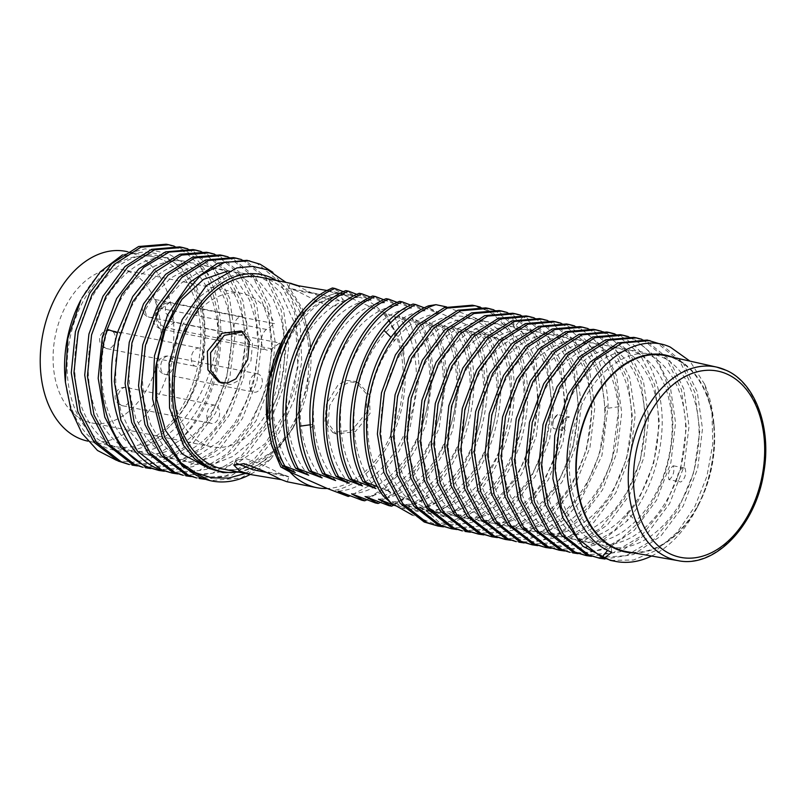 <?xml version="1.0" encoding="UTF-8"?>
<svg xmlns="http://www.w3.org/2000/svg" width="806" height="806" viewBox="0 0 806 806"><rect width="100%" height="100%" fill="white"/><g stroke="black" fill="none" stroke-linecap="round" stroke-linejoin="round"><path stroke-width="0.6" stroke-dasharray="4.03 3.02" d="M169.451 302.744L165.643 303.308L165.26 312.577L174.721 322.118L279.662 343.024L271.733 348.837A11.163 7.546 -78.7 0 1 266.917 350.106A11.163 7.546 -78.7 0 1 261.386 341.17A11.163 7.546 -78.7 0 1 266.464 329.463L274.393 323.649L169.451 302.744L161.512 308.557A11.163 7.546 101.3 0 0 156.435 320.264A11.163 7.546 101.3 0 0 161.966 329.201L161.966 329.201A11.163 7.546 101.3 0 0 166.782 327.931A11.163 6.629 -126.2 0 1 157.15 319.448A11.163 6.629 -126.2 0 1 157.543 309.242A11.163 11.163 0 0 0 161.966 329.201L266.917 350.106M266.464 329.463L161.512 308.557A11.163 6.629 -126.2 0 0 157.543 309.242L165.643 303.308M279.662 343.024A78.152 52.803 -78.7 0 1 245.246 437.95A78.152 52.803 -78.7 0 1 211.545 446.786A78.152 52.803 -78.7 0 1 172.847 384.281A78.152 52.803 -78.7 0 1 208.371 302.321A78.152 52.803 -78.7 0 1 242.082 293.495A78.152 52.803 -78.7 0 1 274.393 323.649M211.021 406.254A9.299 6.287 -78.7 0 1 215.031 405.206A9.299 6.287 -78.7 0 1 219.645 412.642A9.299 6.287 -78.7 0 1 215.414 422.404A9.299 6.287 -78.7 0 1 211.394 423.452A9.299 6.287 -78.7 0 1 206.789 416.017A9.299 6.287 -78.7 0 1 211.021 406.254M195.495 349.169A9.299 6.287 -78.7 0 1 199.515 348.121A9.299 6.287 -78.7 0 1 204.12 355.557A9.299 6.287 -78.7 0 1 199.888 365.32A9.299 6.287 -78.7 0 1 195.878 366.367A9.299 6.287 -78.7 0 1 191.274 358.932A9.299 6.287 -78.7 0 1 195.495 349.169M242.606 334.016A9.299 6.287 -78.7 0 1 238.586 335.074A9.299 6.287 -78.7 0 1 233.982 327.629A9.299 6.287 -78.7 0 1 238.213 317.876A9.299 6.287 -78.7 0 1 242.223 316.818A9.299 6.287 -78.7 0 1 246.827 324.264A9.299 6.287 -78.7 0 1 242.606 334.016M258.122 391.101A9.299 6.287 -78.7 0 1 254.112 392.159A9.299 6.287 -78.7 0 1 249.507 384.714A9.299 6.287 -78.7 0 1 253.729 374.961A9.299 6.287 -78.7 0 1 257.749 373.903A9.299 6.287 -78.7 0 1 262.353 381.349A9.299 6.287 -78.7 0 1 258.122 391.101M125.504 414.093A78.152 52.803 101.3 0 0 161.029 332.143A78.152 52.803 101.3 0 0 122.331 269.637A78.152 52.803 101.3 0 0 88.62 278.473A78.152 52.803 101.3 0 0 53.105 360.423A78.152 52.803 101.3 0 0 91.793 422.928A78.152 52.803 101.3 0 0 125.504 414.093M125.968 251.381A96.76 65.367 -78.7 0 1 129.383 252.207A96.76 65.367 -78.7 0 1 170.64 361.602A96.76 65.367 -78.7 0 1 88.156 441.184A96.76 65.367 -78.7 0 1 87.794 441.104M162.248 259.723A96.76 65.367 101.3 0 0 152.878 256.751A96.76 65.367 101.3 0 0 71.462 331.79A96.76 65.367 101.3 0 0 105.697 443.562A96.76 65.367 101.3 0 0 115.067 446.544A96.76 65.367 101.3 0 0 196.483 371.495A96.76 65.367 101.3 0 0 162.248 259.723M80.832 300.034A100.488 67.885 -78.7 0 1 163.336 256.187A100.488 67.885 -78.7 0 1 185.773 405.761C180.222 414.889 173.965 422.616 167.013 428.933C159.598 436.842 152.475 442.514 145.644 445.97A100.488 67.885 -78.7 0 1 65.105 378.951M227.534 271.169L245.084 273.556L260.721 283.097L273.204 299.066L281.566 320.254L285.133 345.059L283.581 371.596L277.002 397.882L265.819 421.911L250.857 441.879L233.176 456.277L214.074 463.994L194.941 464.468L177.159 457.637L162.046 444.005L150.672 424.601L143.851 400.864L142.068 374.578L145.392 347.708L153.543 322.259L165.855 300.154L181.36 283.027L198.86 272.166L216.975 268.378L234.304 271.944L249.507 282.574L261.396 299.479L269.023 321.362L271.773 346.58L269.406 373.218L262.041 399.262L250.192 422.757L234.707 441.92L216.713 455.309L197.51 461.888L178.499 461.173L161.069 453.204L146.48 438.565L135.791 418.354L129.766 394.084L128.799 367.566L132.93 340.787L141.806 315.761L154.702 294.341L170.62 278.151L188.312 268.388L206.396 265.779L223.474 270.504L238.213 282.221L249.477 300.013L256.348 322.551L258.283 348.132L255.089 374.81L246.968 400.582L234.465 423.493L218.507 441.819L200.22 454.161L180.957 459.591L162.107 457.697L145.05 448.599L131.025 432.983L121.041 412.007L115.812 387.243L115.671 360.554L120.598 333.926C132.97 287.873 169.24 256.207 199.636 264.036C230.456 269.919 250.757 314.249 243.523 361.491C237.649 408.763 205.056 451.975 170.943 456.478C136.778 462.936 105.949 429.85 102.241 383.465C97.173 337.573 119.711 285.123 151.054 267.814C181.471 252.641 205.278 261.527 222.486 294.472C239.382 329.835 231.554 388.018 204.432 422.445C178.186 458.191 136.416 464.981 111.641 437.235C89.385 414.314 82 368.211 93.687 328.566C106.06 282.513 142.33 250.847 172.726 258.676C203.545 264.559 223.846 308.889 216.613 356.131C210.739 403.403 178.146 446.615 144.032 451.118C109.868 457.576 79.038 424.49 75.331 378.105C70.263 332.213 92.801 279.763 124.154 262.454C155.175 243.321 190.276 261.97 200.623 303.358C212.25 343.759 197.359 400.864 167.013 428.933M145.644 445.97C186.267 434.646 221.479 372.211 217.761 315.942C212.865 281.435 199.173 258.655 176.695 247.593L166.197 244.218M129.303 464.558L158.711 462.503L187.143 445.577L210.91 415.967L226.567 378.155L232.239 337.311L227.322 299.177L212.583 268.69L190.145 250.273L179.657 246.898M142.753 467.238L172.182 465.183L200.422 448.408L223.967 419.322L239.835 381.53L245.679 340.807L240.803 301.948L226.133 271.501L203.606 252.953L193.108 249.578M156.213 469.918L185.652 467.853L214.084 450.907L237.841 421.286L253.467 383.535L259.149 342.711L254.243 304.567L239.503 274.08L217.056 255.633L206.558 252.258M238.113 472.004A100.488 67.885 101.3 0 0 253.286 467.409L238.888 472.155M253.286 467.409C261.527 462.835 268.66 457.153 274.655 450.373L244.843 468.387L229.257 470.523L214.215 467.853L200.422 460.518L188.533 448.851L172.615 415.009L169.351 372.886L179.204 330.621L200.069 296.376L227.705 276.77L242.354 273.778L256.57 275.581L269.627 282.1L280.861 293.011L295.681 325.624L297.968 367.052L287.077 409.216L264.952 443.874L235.705 464.266L220.109 467.732L204.835 466.392M169.663 472.598L199.122 470.533L227.342 453.758L250.898 424.661L266.736 386.9L272.589 346.217L267.723 307.348L253.054 276.881L230.516 258.313L220.018 254.938M183.123 475.278L212.522 473.223L240.964 456.297L264.731 426.686L280.387 388.885L286.059 348.041L281.143 309.897L266.403 279.42L243.966 260.993L233.468 257.618M196.573 477.958L226.002 475.903L254.243 459.138L277.788 430.041L293.656 392.25L299.5 351.527L294.623 312.668L279.954 282.221L257.426 263.673L246.928 260.308M274.655 450.373C280.337 445.617 286.593 437.89 293.404 427.2A100.488 67.885 101.3 0 0 294.754 424.702L292.719 428.57L270.897 458.856L241.125 478.008L210.044 480.638M292.729 428.57L307.61 386.185L310.139 342.066L302.19 308.053L285.828 282.281M294.754 424.702A100.488 67.885 101.3 0 0 310.481 345.774A100.488 67.885 101.3 0 0 276.277 280.377M222.527 468.891A97.687 66.001 101.3 0 0 304.728 393.127A97.687 66.001 101.3 0 0 270.161 280.286A97.687 66.001 101.3 0 0 260.701 277.274M289.959 471.973A97.687 66.001 -78.7 0 1 274.655 364.775A97.687 66.001 -78.7 0 1 344.343 295.208L381.631 311.721A97.687 66.001 101.3 0 0 364.342 299.046A97.687 66.001 101.3 0 0 354.882 296.034A97.687 66.001 101.3 0 0 344.343 295.208L339.235 292.941L344.343 294.704L332.435 287.964M296.316 285.314L297.071 285.646C308.476 291.843 320.627 297.051 333.533 301.263L343.386 299.641L337.432 293.686L324.989 290.079M220.451 382.659L222.083 383.495L230.869 384.522L239.211 380.271L250.948 360.826L252.54 343.195L244.681 332.455L242.938 331.81M366.831 412.148L352.01 430.213L332.727 432.479L324.868 421.74L326.46 404.108L338.198 384.664L346.54 380.412L355.325 381.44L366.196 393.53L366.831 412.148M329.664 405.519L328.133 423.16L336.072 433.96L355.295 431.673L370.035 413.559L369.46 394.99L358.67 382.921L349.985 381.863L341.492 386.114L329.664 405.519M297.031 290.885C287.027 287.923 285.888 287.52 293.626 289.666C301.726 292.759 320.929 304.376 331.971 306.351L341.865 304.597L337.734 299.419L324.314 295.167L297.031 290.885L288.508 288.185L324.314 295.167M236.732 463.4L235.543 460.337L245.437 458.584C256.953 462.211 268.358 467.158 279.632 473.424C291.57 477.605 291.822 477.817 280.377 474.049L253.094 469.767M265.95 472.326L288.145 476.749L280.377 474.049M361.944 500.264C416.148 481.101 448.71 379.697 420.541 324.334L397.781 315.438L409.78 322.199L411.342 325.836A111.651 75.432 101.3 0 0 409.69 322.178L381.631 311.721A97.687 66.001 -78.7 0 1 396.945 418.929A97.687 66.001 -78.7 0 1 327.246 488.486M286.815 481.706L281.093 479.62M383.243 495.922L390.92 492.95L386.497 490.139L377.591 486.703M386.497 490.139L439.149 513.452L426.031 509.997L440.247 523.376C475.983 519.437 511.891 477.152 521.573 426.515C532.393 377.007 516.455 325.695 486.34 310.34L472.296 305.202M395.454 505.735L404.995 508.848L391.958 501.886L415.765 510.984L418.455 511.528L405.408 504.566L429.215 513.674L431.905 514.208L418.868 507.246L442.675 516.354L445.365 516.888L439.149 513.452M388.855 505.624C442.706 486.794 475.701 385.55 447.451 329.694L424.691 320.798L436.691 327.558L443.884 349.764L446.806 375.092L439.089 427.966L428.802 452.75L415.181 473.968L398.728 490.914L380.442 502.46M424.691 320.798C444.136 343.809 449.103 388.452 435.955 426.858C423.513 465.576 393.922 494.924 365.047 496.526M375.395 502.944C429.729 483.489 462.08 382.79 434.001 327.014L411.231 318.118L423.231 324.878L430.424 347.023L433.346 372.261L425.719 425.034L415.614 449.557L401.922 471.026L385.298 488.204L366.982 499.78M411.231 318.118C430.686 341.129 435.653 385.772 422.495 424.178C410.063 462.896 380.472 492.244 351.587 493.846M411.342 325.836L417.76 349.26L419.684 374.78L410.163 427.12L399.282 450.745L385.157 470.734L368.523 486.048L350.157 495.811M397.781 315.438C417.226 338.449 422.193 383.092 409.045 421.498C396.602 460.216 367.012 489.564 338.137 491.166M370.387 297.082L384.704 302.744L372.704 295.993M335.588 480.557C323.347 466.261 316.154 447.491 314.028 424.258C307.872 367.294 345.19 304.466 384.704 302.744M356.927 294.402L371.254 300.064L359.254 293.313M322.128 477.877C300.93 454.524 294.21 409.529 305.605 370.78C316.284 331.709 344.122 302.008 371.254 300.064M343.477 291.722L357.793 297.384L345.794 290.623M308.678 475.197C287.47 451.844 280.75 406.849 292.145 368.1C302.834 329.019 330.672 299.328 357.793 297.384M297.827 317.393L317.06 300.507L338.067 292.195M295.218 472.518C274.02 449.164 267.3 404.169 278.695 365.41C289.374 326.339 317.211 296.648 344.343 294.704M386.014 313.655L395.474 332.042C399.564 340.444 402.486 349.895 404.219 360.393C403.856 344.001 400.653 329.493 394.618 316.849M384.321 312.758L395.474 332.042M434.001 327.014L436.691 327.558M420.541 324.334L423.231 324.878M447.451 329.694L450.141 330.238L457.324 352.353L460.246 377.339L452.71 430.132L442.655 454.675L429.014 476.155L412.319 493.474L393.892 505.14M402.305 508.304C457.032 488.537 488.859 387.656 460.911 332.384L463.601 332.918C491.872 389.207 458.745 489.947 404.995 508.848M415.765 510.984C469.505 492.093 502.632 391.353 474.361 335.064L477.051 335.598C505.08 390.688 473.062 491.952 418.455 511.528M429.215 513.674C483.822 494.088 515.84 392.834 487.821 337.744L490.511 338.278C518.762 394.809 485.706 495.106 431.905 514.208M442.675 516.354C496.476 497.252 529.522 396.945 501.272 340.424L502.531 340.666L502.601 338.077C532.917 392.441 500.838 497.312 445.365 516.888M651.58 556.019A111.651 75.432 101.3 0 0 696.233 509.231A111.651 75.432 101.3 0 0 713.703 421.548A111.651 75.432 101.3 0 0 704.656 384.271L711.98 412.501L712.766 444.146L706.892 476.427L694.822 506.561L677.544 531.91L656.487 550.266L633.435 560.049L610.323 560.372M647.208 340.041L657.706 343.416L680.254 361.985L694.923 392.472L699.779 431.341L693.926 472.034L678.068 509.795L654.512 538.882L626.272 555.636L596.853 557.692M628.317 336.596L633.486 338.591L655.49 356.454L670.199 385.903L675.569 422.838L670.884 462.664L656.588 500.113L634.332 530.277L606.958 548.997L578.063 553.662M569.953 552.332L587.383 552.966L605.115 548.1L622.212 537.965L637.889 523.054C659.902 496.224 671.569 463.934 672.869 426.183C672.103 381.47 658.079 352.091 630.796 338.046L620.298 334.681M641.767 339.276L646.936 341.27L669.03 359.244L683.669 388.653L689.029 426.293L684.163 466.07L669.625 503.559L647.46 533.29L620.368 551.697L591.533 556.352M583.403 555.012L612.923 552.926L641.344 535.94L665.081 506.309L680.667 468.618L686.339 427.815L681.443 389.681L666.713 359.194L644.246 340.737L633.758 337.361M614.787 334.309L613.487 333.825M608.198 332.294L606.847 332.001M614.867 333.916L620.036 335.911C643.067 347.235 656.84 370.82 661.363 406.667C665.897 446.02 651.742 492.94 627.118 520.908L597.115 544.695L564.633 550.992M601.407 331.236L602.717 331.679M543.043 546.972L572.22 544.997L600.641 528.202L624.318 498.954L640.226 460.861L645.979 419.946L641.012 381.399L626.272 351.043L603.885 332.687L593.387 329.322M587.957 328.556L593.125 330.551L615.049 348.313L629.748 377.581L635.209 414.919L630.473 454.826L615.885 492.688L593.659 522.53L566.326 541.068L537.713 545.632M529.582 544.292L559.223 542.166L587.393 525.341L611.019 496.002L626.685 458.493L632.509 417.861L627.713 379.263L613.044 348.666L590.435 330.007L579.937 326.642M574.487 325.876L579.665 327.871L601.82 345.935L616.469 375.485L621.758 412.863L616.902 452.599L602.545 489.806L580.32 519.739L553.269 538.217L524.253 542.942M516.132 541.612L535.063 542.045L554.034 536.131L572.371 524.021L588.884 506.349L602.273 484.618L612.167 459.531L618.937 406.718C616.147 366.549 602.153 340.092 576.975 327.327L566.477 323.962M502.672 538.932L532.141 536.867L560.351 520.102L583.907 490.995L599.724 453.315L605.598 412.662L600.762 373.793L586.093 343.255L563.525 324.647L553.027 321.282M561.047 323.196L566.215 325.191C591.392 337.946 605.377 364.403 608.177 404.572L601.961 455.481L580.27 501.282L564.794 519.054L547.345 531.869L529.159 538.992L510.792 540.262M534.136 317.836L539.305 319.821L561.278 337.654L575.998 367.083L581.388 404.018L576.713 443.864L562.376 481.404L540.091 511.568L512.707 530.257L483.882 534.902M475.762 533.572L505.07 531.557L533.36 514.812L556.916 485.756L572.844 447.864L578.688 407.04L573.791 368.181L559.112 337.795L536.615 319.287L526.117 315.922M520.676 315.156L525.844 317.141L547.889 335.054L562.528 364.362L567.938 401.982L563.092 441.849L548.503 479.499L526.338 509.19L499.186 527.608L470.442 532.222M462.312 530.892L491.932 528.766L520.263 511.81L543.949 482.25L559.495 444.771L565.238 404.068L560.422 365.813L545.763 335.256L523.154 316.607L512.656 313.242M547.576 320.516L552.755 322.511L574.869 340.515L589.518 369.984L594.848 407.624L589.962 447.37L575.454 484.769L553.279 514.51L526.227 532.917L497.342 537.582M489.222 536.252L518.671 534.187L547.103 517.23L570.86 487.61L586.486 449.839L592.158 409.005L587.242 370.861L572.492 340.394L550.065 321.967L539.567 318.602M448.851 528.212L478.039 526.237L506.44 509.463L530.076 480.285L546.005 442.222L551.788 401.287L546.831 362.65L532.101 332.314L509.704 313.927L499.206 310.562M507.226 312.476L512.394 314.461L534.539 332.515L549.188 362.045L554.488 399.081L549.712 438.847L535.456 476.054L513.231 506.168L485.978 524.827L456.972 529.542M493.776 309.796L498.934 311.781L520.888 329.573L535.567 358.821L541.028 396.25L536.262 436.167L521.653 474.009L499.458 503.8L472.155 522.298L443.532 526.862M435.401 525.532L465.042 523.406L493.242 506.551L516.888 477.152L532.524 439.653L538.327 399.01L533.522 360.504L518.863 329.906L496.244 311.247L485.756 307.882M480.305 307.116L485.484 309.101C516.666 322.289 534.197 371.395 525.401 420.883C517.059 476.658 475.903 525.472 435.603 524.434L412.39 515.074M460.911 332.384L438.142 323.488L450.141 330.238M474.361 335.064L451.602 326.168L463.601 332.918M487.821 337.744L465.052 328.848L477.051 335.598M501.272 340.424L478.512 331.528L490.511 338.278M424.208 307.801L438.524 313.463L428.54 307.912L502.531 340.666M410.748 305.121L425.074 310.784L413.065 304.033M397.298 302.441L411.614 308.104L399.615 301.353M383.837 299.761L398.164 305.424L386.155 298.673M332.566 288.085L329.191 289.465M339.235 292.941A100.488 67.885 101.3 0 0 282.654 340.233L283.238 339.125M267.098 421.044L266.927 419.15A100.488 67.885 101.3 0 0 284.85 469.717M404.219 360.393A100.488 67.885 -78.7 0 1 332.364 490.753M478.512 331.528C497.957 354.529 502.924 399.172 489.776 437.577C477.333 476.296 447.743 505.644 418.868 507.246M465.052 328.848C484.507 351.849 489.474 396.492 476.316 434.897C463.883 473.616 434.293 502.964 405.408 504.566M451.602 326.168C471.047 349.169 476.014 393.812 462.866 432.218C450.423 470.936 420.833 500.284 391.958 501.886M438.142 323.488C457.596 346.489 462.563 391.132 449.405 429.538C436.973 468.256 407.383 497.604 378.498 499.206M390.92 492.95C358.035 460.71 360.625 380.936 394.466 340.716C407.725 324.284 422.415 315.206 438.524 313.463M428.54 307.912L428.56 305.837M362.499 485.917C341.291 462.563 334.571 417.568 345.965 378.82C356.655 339.749 384.482 310.058 411.614 308.104M349.038 483.237C327.841 459.883 321.12 414.889 332.515 376.14C343.195 337.069 371.032 307.378 398.164 305.424M375.949 488.597C354.751 465.243 348.031 420.248 359.426 381.5C370.105 342.429 397.942 312.738 425.074 310.784M446.494 306.895L480.839 320.234L502.601 338.077M611.744 552.241L611.019 546.236C575.323 532.333 558.76 470.724 576.018 419.997C589.811 374.518 626.887 345.19 656.779 355.305C687.145 363.466 705.734 409.7 696.858 456.861C688.576 510.52 646.13 554.659 608.933 546.931C575.696 542.398 552.06 498.985 556.09 451.249C558.739 403.544 588.42 358.519 620.58 352.01C657.051 342.056 689.241 383.948 685.312 437.477C683.448 484.426 654.14 532.101 619.995 542.216C585.982 554.256 552.009 527.084 544.433 482.25C534.066 432.348 559.727 369.46 595.815 353.391C627.36 337.039 661.222 359.254 669.524 402.113C679.136 444.086 661.706 500.415 630.342 525.885C595.563 556.946 549.42 541.793 534.862 494.683C520.535 454.342 532.645 396.522 560.684 367.304C588.037 336.535 627.078 338.762 645.767 372.04C668.426 407.896 659.983 476.799 627.4 512.757C596.007 550.871 547.536 547.496 527.164 505.634C507.83 470.241 513.13 411.534 538.005 376.291C561.983 339.749 601.79 331.941 624.761 358.952C652.054 387.414 651.873 455.289 623.3 497.554C599.231 536.181 557.45 548.533 530.539 524.565C502.793 502.329 493.806 447.149 509.946 402.99C526.681 351.96 572.411 325.312 602.384 348.263C629.667 366.387 640.014 419.241 624.328 464.377C609.89 510.077 571.484 541.35 539.013 533.008C501.644 526.137 479.147 469.283 491.902 416.49C501.634 369.491 536.423 333.704 567.646 337.573C599.16 339.467 622.313 380.573 617.779 427.855C614.454 481.313 575.686 532.081 537.36 531.497C503.357 533.27 475.409 495.468 475.046 448.146C473.303 401.126 499.146 351.517 531.094 338.822C567.092 321.926 603.613 356.181 604.681 408.672C607.825 460.448 574.769 518.46 535.98 527.094C501.826 536.977 469.021 507.387 462.976 461.838C455.561 416.924 475.752 362.68 506.581 342.328C540.997 316.899 582.113 340.394 589.579 390.164C597.709 433.124 578.547 488.678 546.589 512.243C515.155 537.511 475.469 527.154 458.423 489.292C437.527 447.985 449.919 379.223 482.663 348.414C510.782 319.388 549.41 324.355 566.83 359.174C585.388 392.633 579.937 450.866 554.014 487.167C525.855 529.955 476.548 535.758 452.055 498.803C429.215 467.954 429.114 409.74 451.007 370.559C471.883 330.269 511.447 314.854 537.239 336.455C567.555 358.62 573.761 424.309 548.846 470.603C528.132 512.525 487.056 532.333 457.627 514.016C427.512 497.564 413.287 445.517 425.508 399.343C437.698 346.368 481.504 311.489 514.006 327.78C543.325 339.941 558.76 389.006 547.173 435.633C538.065 476.406 509.795 510.974 480.044 516.888C445.859 525.351 413.851 494.29 408.773 448.358C402.335 403.01 423.513 349.472 454.584 330.379C484.769 313.463 508.979 320.869 527.215 352.585C545.209 386.709 538.942 444.952 512.596 480.618C487.177 517.553 445.335 526.52 419.694 500.204C396.713 478.552 388.109 433.044 398.869 392.945C408.833 352.554 437.154 321.131 464.961 318.874C497.03 314.582 524.253 349.915 524.051 396.481C525.23 442.655 498.773 493.191 464.991 507.548C432.469 519.89 407.483 508.505 390.023 473.404C375.102 440.58 378.85 391.565 398.245 357.914C419.694 318.269 459.329 304.174 484.658 326.742C507.286 345.059 516.797 388.573 506.45 429.064C495.69 475.872 459.521 512.727 426.031 509.997M661.142 344.293L682.813 362.357L697.281 391.847L702.489 428.802L697.674 468.518L683.196 506.027L660.9 535.98L633.566 554.478L604.974 559.021M556.493 549.652L586.133 547.526L614.414 530.61L638.08 501.1L653.656 463.621L659.429 422.928L654.613 384.603L639.954 354.025L617.336 335.367M606.575 333.231L628.73 351.285L643.379 380.825L648.669 417.941L643.873 457.707L629.597 494.904L607.361 524.978L580.169 543.587L551.163 548.302M435.603 524.434L440.247 523.376M704.656 384.271L689.936 361.118M633.859 552.926A100.488 67.885 101.3 0 0 698.409 505.11A100.488 67.885 101.3 0 0 714.126 426.183A100.488 67.885 101.3 0 0 674.622 358.035A100.488 67.885 101.3 0 0 672.829 357.29M611.019 546.236L607.643 550.357M486.34 310.34L482.794 308.567M665.837 355.718A99.924 67.502 101.3 0 1 674.461 358.569A99.924 67.502 -78.7 0 1 710.005 473.223A99.924 67.502 -78.7 0 1 626.796 551.687M245.447 473.465L272.116 455.43L293.404 427.2M270.897 458.856A111.651 75.432 -78.7 0 1 250.263 474.422M228.038 256.862L233.206 258.847L255.18 276.68L269.899 306.109L275.289 343.054L270.604 382.91L256.248 420.48L233.952 450.635L206.558 469.304L177.783 473.928M241.478 259.542L246.656 261.527L268.73 279.491L283.369 308.849L288.75 346.489L283.893 386.276L269.355 423.805L247.19 453.536L220.088 471.953L191.244 476.608M214.567 254.172L219.746 256.167L241.84 274.141L256.479 303.54L261.839 341.18L256.973 380.946L242.455 418.425L220.28 448.166L193.208 466.583L164.333 471.248M201.127 251.502L206.296 253.487L228.289 271.34L242.999 300.779L248.379 337.724L243.694 377.571L229.357 415.09L207.071 445.244L179.688 463.934L150.873 468.568M174.217 246.142L179.385 248.127C233.75 268.076 235.644 390.628 179.406 440.63A111.651 75.432 101.3 0 0 217.761 315.942M187.657 248.812L192.836 250.807L214.91 268.761L229.549 298.129L234.929 335.77L230.073 375.556L215.534 413.085L193.369 442.816L166.268 461.234L137.423 465.888M272.771 272.257L290.21 294.925L300.215 325.946L301.746 361.924L294.492 399.03L279.239 432.631L257.356 459.289L231.574 475.419L204.694 479.288M185.773 405.761C218.396 354.277 208.27 270.494 166.892 253.366L145.221 248.812L122.482 254.877M116.618 460.357L132.275 462.342L148.405 459.611L179.406 440.63M557.661 414.606A9.299 6.287 101.3 0 0 554.206 418.364A9.299 6.287 101.3 0 0 552.755 425.669A9.299 6.287 101.3 0 0 553.39 428.49L565.177 430.837A9.299 6.287 -78.7 0 1 569.449 416.954L557.661 414.606L553.621 419.493L552.674 424.742L553.39 428.49M565.177 430.837L561.651 424.671L564.321 418.929L569.449 416.954M668.92 479.641A9.299 6.287 101.3 0 0 673.191 465.757C668.92 469.878 667.489 474.512 668.92 479.641L680.707 481.998C674.138 481.464 678.843 466.2 684.969 468.105L673.191 465.757M684.969 468.105A9.299 6.287 -78.7 0 1 680.707 481.998M271.733 348.837L166.782 327.931L174.721 322.118M117.908 331.417L120.598 333.926L117.505 332.858M310.542 428.359L314.028 424.258L310.29 424.762M394.749 332.566L394.466 340.716L391.101 337.412M523.154 316.607L514.006 327.78L512.394 314.461M637.889 523.054L627.4 512.757L627.118 520.908M618.937 406.718L604.681 408.672L608.177 404.572M678.199 560.674A98.685 66.676 101.3 0 0 760.29 483.529A98.685 66.676 101.3 0 0 725.743 370.156A98.685 66.676 101.3 0 0 725.279 369.944M122.22 388.563A9.299 6.287 -78.7 0 1 126.23 387.515A9.299 6.287 -78.7 0 1 130.834 394.96A9.299 6.287 -78.7 0 1 126.613 404.713A9.299 6.287 101.3 0 1 122.593 405.761A9.299 6.287 101.3 0 1 117.988 398.325A9.299 6.287 101.3 0 1 122.22 388.563M106.694 331.478A9.299 6.287 -78.7 0 1 110.714 330.43A9.299 6.287 -78.7 0 1 115.318 337.875A9.299 6.287 -78.7 0 1 111.087 347.628A9.299 6.287 101.3 0 1 107.077 348.676A9.299 6.287 101.3 0 1 102.473 341.24A9.299 6.287 101.3 0 1 106.694 331.478M242.223 316.818L153.422 299.127A9.299 6.287 101.3 0 1 158.026 306.572A9.299 6.287 101.3 0 1 153.805 316.325A9.299 6.287 -78.7 0 1 149.785 317.383A9.299 6.287 -78.7 0 1 145.181 309.937A9.299 6.287 -78.7 0 1 149.412 300.185A9.299 6.287 101.3 0 1 153.422 299.127A9.299 9.299 0 0 0 142.521 310.27A9.299 9.299 0 0 0 149.785 317.383L238.586 335.074M257.749 373.903L168.948 356.212A9.299 6.287 101.3 0 1 173.552 363.657A9.299 6.287 101.3 0 1 169.32 373.41A9.299 6.287 -78.7 0 1 165.311 374.468A9.299 6.287 -78.7 0 1 160.706 367.022A9.299 6.287 -78.7 0 1 164.928 357.27A9.299 6.287 101.3 0 1 168.948 356.212A9.299 9.299 0 0 0 158.047 367.355A9.299 9.299 0 0 0 165.311 374.468L254.112 392.159M242.082 293.495L122.331 269.637M211.545 446.786L91.793 422.928M152.878 256.751L127.499 251.694M115.067 446.544L88.156 441.184M327.196 290.523L354.882 296.034M222.083 383.495L218.738 382.014M336.072 433.971L332.717 432.479M244.692 332.445L241.337 330.964M358.67 382.921L355.325 381.44M341.865 304.597L343.386 299.641M287.379 481.706L288.901 476.749M288.508 288.185L290.029 283.218M234.022 465.294L235.543 460.337M714.126 426.183L713.703 421.548M698.409 505.11L696.233 509.231M310.481 345.774L310.139 342.066M215.031 405.206L126.23 387.515A9.299 9.299 0 0 0 115.329 398.648A9.299 9.299 0 0 0 122.593 405.761L211.394 423.452M199.515 348.121L110.714 330.43A9.299 9.299 0 0 0 99.813 341.563A9.299 9.299 0 0 0 107.077 348.676L195.878 366.367M552.674 424.742L552.755 425.669M553.621 419.493L554.206 418.364M564.321 418.929A9.299 9.299 0 0 0 561.651 424.671"/><path stroke-width="1.21" d="M87.794 441.104A96.76 65.367 -78.7 0 1 73.094 435.2A96.76 65.367 -78.7 0 1 45.761 321.947A96.76 65.367 -78.7 0 1 125.968 251.381L127.499 251.694M65.387 382.074L65.105 378.951A100.488 67.885 -78.7 0 1 80.832 300.034L67.795 338.5L65.387 382.074L70.908 409.73L81.88 433.154L97.506 450.494L116.618 460.357M168.887 244.762L166.197 244.218L138.612 246.515L111.792 263.622L89.728 293.172L75.432 331.578L71.271 372.825L77.85 411.715L94.191 442.383L118.16 461.052L129.303 464.558L120.85 461.596L96.629 442.615L80.368 411.715L73.951 372.916L78.162 331.941L92.186 294.15L114.24 264.398L140.869 247.21L168.887 244.752L174.217 246.142M182.347 247.442L179.657 246.898L151.629 249.346L125.001 266.534L102.946 296.296L88.922 334.087L84.721 375.062L91.128 413.861L107.389 444.761L131.62 463.732L142.753 467.238L134.31 464.276L110.341 445.607L94 414.929L87.421 376.09L91.562 334.853L105.848 296.437L127.922 266.846L154.752 249.729L182.347 247.442L187.657 248.812M195.798 250.122L193.108 249.578L165.522 251.875L138.692 268.992L116.618 298.583L102.322 336.999L98.181 378.236L104.76 417.075L121.112 447.753L145.07 466.412L158.903 470.452L147.76 466.956C108.498 451.36 90 385.328 107.148 329.281L121.978 294.371L143.69 267.401L169.179 252.077L195.798 250.122L201.127 251.502M209.258 252.802L206.558 252.258L179.94 254.222L154.45 269.547L132.738 296.517L117.908 331.417C100.76 387.474 119.258 453.506 158.53 469.092L172.353 473.132L161.22 469.636L137.242 450.957L120.91 420.289L114.331 381.399L118.482 340.152L132.789 301.746L154.843 272.196L181.662 255.089L209.258 252.802L214.567 254.172M238.888 472.155L223.161 472.648L208.22 468.185L194.78 458.957L183.506 445.406L169.542 408.058L169.048 363.274L182.156 319.66L206.326 285.656L236.893 267.894L252.752 266.363L267.945 269.929L285.828 282.281M204.835 466.392L182.307 453.99L165.522 430.434L156.596 398.829L156.606 363.355L165.452 328.677L181.864 299.389L203.545 279.339L227.534 271.169M222.708 255.482L220.018 254.938L192.422 257.235L165.613 274.342L143.549 303.892L129.252 342.298L125.091 383.545L131.67 422.435L148.002 453.103L171.98 471.772L183.123 475.278L174.67 472.316L150.45 453.335L134.189 422.435L127.771 383.636L131.983 342.661L146.007 304.87L168.061 275.118L194.689 257.93L222.708 255.482L228.038 256.862M236.168 258.162L233.468 257.618L205.449 260.066L178.821 277.264L156.767 307.015L142.743 344.807L138.541 385.782L144.949 424.581L161.21 455.481L185.44 474.462L196.573 477.958L188.13 474.996L164.162 456.327L147.82 425.649L141.241 386.809L145.382 345.573L159.669 307.157L181.743 277.566L208.573 260.449L236.168 258.162L241.478 259.542M210.044 480.638L182.549 466.503L162.439 437.819L152.626 398.94L154.5 355.748L167.638 314.793L189.904 282.291L217.791 263.169L246.928 260.308L260.116 264.207L272.771 272.257M276.277 280.377A100.488 67.885 101.3 0 0 270.977 277.627A100.488 67.885 101.3 0 0 174.247 364.08A100.488 67.885 101.3 0 0 238.113 472.004M290.029 283.218L260.701 277.274A97.687 66.001 101.3 0 0 178.499 353.048A97.687 66.001 101.3 0 0 213.066 465.888A97.687 66.001 101.3 0 0 222.527 468.891L252.419 474.855L239.976 471.248L234.022 465.294L243.875 463.662C256.782 467.883 268.932 473.092 280.337 479.288L286.815 481.706L316.708 487.66A97.687 66.001 101.3 0 0 327.246 488.486L289.959 471.973A97.687 66.001 101.3 0 0 307.247 484.648A97.687 66.001 101.3 0 0 316.708 487.66M327.196 290.523L298.593 285.798C287.782 282.503 287.268 282.453 297.071 285.646M290.593 283.228L296.316 285.314M207.374 351.366L222.113 333.261L241.337 330.974L249.276 341.774L247.744 359.416L235.916 378.82L227.423 383.072L218.738 382.014L207.948 369.944L207.374 351.366M242.938 331.81L224.32 335.346L210.578 352.786L210.84 370.387L220.451 382.659M265.95 472.326L253.094 469.767L236.732 463.4M281.093 479.62L252.419 474.855M309.091 470.916L311.781 471.45C305.202 458.161 301.202 443.088 299.772 426.213C294.271 372.019 323.77 309.444 361.944 293.847L359.254 293.313C308.265 312.889 277.999 413.911 309.091 470.916L322.128 477.877L298.321 468.77C267.229 411.765 297.495 310.753 348.484 291.168L356.927 294.402M322.541 473.596L325.231 474.14C294.25 417.468 324.123 316.375 375.395 296.527L372.704 295.993C334.54 311.59 305.031 374.165 310.542 428.359C311.962 445.224 315.962 460.307 322.541 473.596L335.588 480.557L311.781 471.45M336.001 476.275L338.691 476.82C307.701 420.722 337.563 318.823 388.855 299.207L386.155 298.673C334.883 318.521 305.011 419.614 336.001 476.275L349.038 483.237L325.231 474.14M349.451 478.955L352.141 479.499C321.302 423.311 350.67 322.007 402.305 301.887L399.615 301.353C348.323 320.969 318.461 422.868 349.451 478.955L362.499 485.917L338.691 476.82M362.912 481.635L365.602 482.179C343.024 439.653 352.434 368.231 383.978 330.42C393.58 318.43 404.179 309.816 415.765 304.567L413.065 304.033C361.431 324.153 332.062 425.457 362.912 481.635L375.949 488.597L352.141 479.499M377.591 486.703L365.602 482.179M327.246 488.486L348.222 496.466L338.137 491.166L361.944 500.264L364.634 500.808L351.587 493.846L375.395 502.944L378.085 503.488L365.047 496.526L388.855 505.624L391.545 506.168L378.498 499.206L395.454 505.735M289.959 471.973L280.81 466.956L271.733 445.577L267.098 421.044L269.416 378.78L283.228 339.125L297.827 317.393M282.181 465.556L284.871 466.09C254.071 410.385 283.218 308.688 335.034 288.488L332.435 287.964A111.651 75.432 101.3 0 0 329.191 289.465C279.813 311.499 251.925 410.143 282.181 465.556L295.218 472.518L280.81 466.956M348.484 291.168L345.794 290.623C293.978 310.824 264.842 412.531 295.631 468.236L308.678 475.197L284.871 466.09M295.631 468.236L298.321 468.77M380.442 502.46L378.085 503.488M366.982 499.78L364.634 500.808M350.157 495.811L348.222 496.466M361.944 293.847L370.387 297.082M335.034 288.488L343.477 291.722M393.892 505.14L391.545 506.168M383.243 495.922L391.011 502.974C368.775 477.827 360.846 432.49 370.73 390.537C379.797 348.807 407.141 313.181 435.945 304.678L428.56 305.837C416.208 310.935 404.944 319.851 394.749 332.566C359.577 374.055 353.169 456.196 383.243 495.922M610.323 560.372L582.829 546.236L562.719 517.563L552.916 478.673L554.78 435.482L567.918 394.527L590.193 362.035L618.081 342.903L647.208 340.041L661.142 344.293M607.643 550.357L601.87 557.409L604.56 557.943A111.651 75.432 101.3 0 0 615.371 561.379A111.651 75.432 101.3 0 0 651.58 556.019M601.87 557.409L577.65 538.448L561.389 507.568L554.971 468.991L559.122 427.976L573.086 390.175L595.16 360.302L621.889 343.024L649.898 340.575M591.533 556.352L586.093 555.546L574.96 552.05L550.73 533.068L534.469 502.158L528.051 463.339L532.272 422.364L546.317 384.563L568.351 354.841L594.969 337.664L622.988 335.215L628.317 336.596M622.988 335.215L620.298 334.681L592.692 336.979L565.852 354.126L543.697 383.878L529.471 422.304L525.381 463.51L531.96 502.198L548.322 532.877L572.26 551.516L586.093 555.546M604.974 559.021L599.553 558.236L588.41 554.73L564.412 536.03L548.1 505.382L541.521 466.422L545.702 425.165L560.019 386.779L582.053 357.28L608.862 340.192L636.448 337.895L641.767 339.276M636.448 337.895L633.758 337.361L605.729 339.81L579.121 356.977L557.077 386.699L543.032 424.51L538.821 465.475L545.229 504.304L561.49 535.214L585.72 554.196L599.553 558.226M617.336 335.367L614.787 334.309M613.487 333.825L608.198 332.294M609.538 332.535L606.847 332.001L578.94 334.409L552.352 351.476L530.388 380.936L516.193 418.848L511.901 459.783L518.329 498.964L534.61 529.885L558.81 548.836L569.953 552.332L561.5 549.37L537.562 530.731L521.2 500.052L514.621 461.364L518.701 420.158L532.937 381.732L555.082 351.98L581.932 334.833L609.538 332.535L614.867 333.916M564.633 550.992L559.183 550.186L548.05 546.69L523.85 527.739L507.558 496.818L501.141 457.647L505.433 416.712L519.618 378.79L541.592 349.341L568.18 332.263L596.077 329.856L601.407 331.236M602.717 331.679L606.575 333.231M596.077 329.856L593.387 329.322L565.611 331.679L538.771 348.927L516.606 378.86L502.541 417.045L498.481 458.211L504.999 496.687L521.361 527.456L545.36 546.156L559.183 550.186M551.163 548.302L545.733 547.506L534.59 544.01L510.591 525.311L494.239 494.541L487.711 456.075L491.771 414.899L505.836 376.724L528.001 346.781L554.84 329.543L582.627 327.176L587.957 328.556M582.627 327.176L579.937 326.642L552.17 328.999L525.502 346.066L503.538 375.455L489.262 413.599L485 454.675L491.499 493.866L507.77 524.615L531.9 543.476L545.733 547.506M537.713 545.632L532.272 544.826L521.139 541.33L497.01 522.469L480.739 491.72L474.24 452.529L478.492 411.453L492.778 373.309L514.732 343.92L541.41 326.853L569.167 324.496L574.487 325.876M569.167 324.496L566.477 323.962L538.509 326.39L511.699 343.719L489.595 373.682L475.651 411.604L471.56 452.69L478.039 491.156L494.35 521.966L518.449 540.796L532.272 544.826M555.717 321.816L553.027 321.282L525.431 323.579L498.662 340.646L476.648 370.065L462.301 408.43L458.1 449.708L464.669 488.748L480.97 519.386L504.989 538.116L516.132 541.612L507.679 538.65L483.58 519.82L467.268 489.01L460.8 450.544L464.881 409.468L478.835 371.536L500.929 341.573L527.749 324.244L555.717 321.816L561.047 323.196M497.342 537.582L491.912 536.786L480.769 533.29L456.549 514.309L440.278 483.409L433.87 444.67L438.071 403.675L452.085 365.884L474.14 336.112L500.788 318.904L528.807 316.456L534.136 317.836M528.807 316.456L526.117 315.922L498.521 318.209L471.681 335.346L449.577 364.997L435.311 403.423L431.2 444.65L437.779 483.429L454.121 514.097L478.079 532.756L491.912 536.786M483.882 534.902L478.452 534.106L467.319 530.61L443.36 511.961L427.009 481.283L420.43 442.504L424.55 401.277L438.817 362.851L460.921 333.2L487.761 316.073L515.356 313.776L520.676 315.156M515.356 313.776L512.656 313.242L484.648 315.68L458.08 332.807L436.076 362.398L421.971 400.239L417.72 441.164L424.137 480.185L440.408 511.105L464.629 530.076L478.452 534.106M510.792 540.262L505.362 539.466L494.229 535.97L470.21 517.24L453.909 486.602L447.33 447.562L451.541 406.284L465.878 367.929L487.892 338.5L514.671 321.433L542.257 319.136L547.576 320.516M542.257 319.136L539.567 318.602L511.548 321.05L484.9 338.248L462.846 368.03L448.831 405.821L444.64 446.816L451.048 485.555L467.309 516.455L491.539 535.436L505.362 539.466M501.896 311.096L499.206 310.562L471.48 312.899L444.64 330.117L422.455 360.04L408.35 398.305L404.3 439.492L410.838 477.988L427.2 508.727L451.169 527.396L462.312 530.892L453.859 527.93L429.648 508.959L413.367 478.039L406.959 439.028L411.211 398.093L425.316 360.252L447.32 330.661L473.888 313.544L501.896 311.096L507.226 312.476M456.972 529.542L451.541 528.746L440.408 525.25L416.44 506.581L400.078 475.842L393.53 437.346L397.58 396.159L411.695 357.894L433.87 327.971L460.72 310.753L488.446 308.416L493.776 309.796M488.446 308.416L485.756 307.882L457.939 310.25L431.291 327.327L409.337 356.736L395.081 394.809L390.809 435.824L397.287 475.016L413.559 505.815L437.718 524.716L451.541 528.746M443.532 526.862L438.091 526.066L426.948 522.57L402.799 503.669L386.527 472.87L380.049 433.678L384.321 392.663L398.567 354.59L420.531 325.181L447.179 308.104L474.986 305.736L480.305 307.116M474.986 305.736L472.296 305.202L444.388 307.61L417.568 324.909L395.444 354.862L381.46 392.875L377.379 433.991L383.868 472.447L400.199 503.256L424.258 522.036L438.091 526.066M415.765 304.567L424.208 307.801M402.305 301.887L410.748 305.121M388.855 299.207L397.298 302.441M375.395 296.527L383.837 299.761M282.654 340.233A100.488 67.885 101.3 0 0 266.927 419.15M412.39 515.074L391.011 502.974M435.945 304.678L446.494 306.895M578.063 553.662L572.643 552.866M524.253 542.942L518.822 542.146M470.442 532.222L465.002 531.426M689.936 361.118L670.32 347.114C634.221 330.319 587.292 367.596 572.975 422.324C556.614 476.678 574.789 538.499 611.744 552.241L604.56 557.943M672.829 357.29A100.488 67.885 101.3 0 0 581.952 426.999A100.488 67.885 101.3 0 0 615.895 548.946A100.488 67.885 101.3 0 0 633.859 552.926M626.796 551.687A99.924 67.502 -78.7 0 1 616.056 548.412A99.924 67.502 101.3 0 1 580.904 432.218A99.924 67.502 101.3 0 1 665.837 355.718L716.756 367.123A98.685 66.676 101.3 0 0 632.962 442.313A98.685 66.676 101.3 0 0 667.126 557.228A98.685 66.676 101.3 0 0 667.59 557.44A98.685 66.676 101.3 0 0 678.199 560.674L626.796 551.687M250.263 474.422A111.651 75.432 -78.7 0 1 211.726 480.97A111.651 75.432 -78.7 0 1 180.917 462.785L195.606 472.709L211.736 477.847L228.592 478.079L245.447 473.465M180.917 462.785L164.595 437.144L155.85 404.209L155.568 367.596L163.699 331.377L179.264 299.54L200.442 275.602L224.824 262.212L249.618 260.842M204.694 479.288L199.263 478.492M191.244 476.608L185.813 475.812M177.783 473.928L172.353 473.132M164.333 471.248L158.903 470.452M150.873 468.568L145.443 467.772M137.423 465.888L131.993 465.092M122.482 254.877L100.276 271.824L81.98 297.827M310.29 424.762L299.772 426.213M391.101 337.412L383.978 330.42M725.279 369.944A98.685 66.676 101.3 0 0 716.756 367.123L726.135 370.286C755.393 382.739 771.826 427.926 763.745 472.669C755.796 525.764 714.61 568.452 678.199 560.674M727.284 374.206A94.967 64.158 101.3 0 0 639.853 437.205A94.967 64.158 101.3 0 0 670.874 554.226A94.967 64.158 101.3 0 0 758.305 491.227A94.967 64.158 101.3 0 0 727.284 374.206M117.505 332.858L107.148 329.281M610.313 560.372L615.371 561.379M210.034 480.638L211.726 480.97"/></g></svg>
